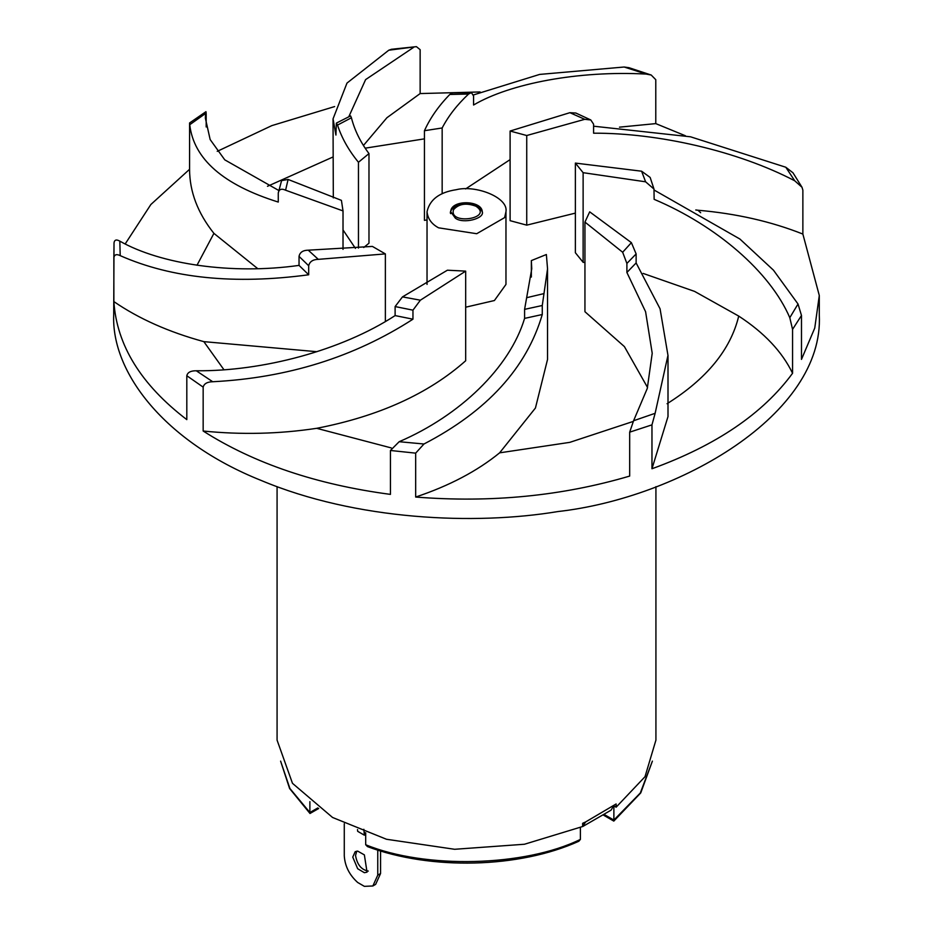 <?xml version="1.0" encoding="UTF-8"?>
<svg xmlns="http://www.w3.org/2000/svg" width="933" height="933" viewBox="0 0 933 933"><rect width="100%" height="100%" fill="white"/><g stroke="black" fill="none" stroke-linecap="round" stroke-linejoin="round"><path stroke-width="1.4" d="M578.798 841.274L580.396 839.408C524.719 866.71 425.215 869.183 365.689 844.738L367.485 846.604C430.906 870.466 519.168 868.25 578.798 841.274M652.4 761.118L640.738 792.922L613.809 821.087L603.569 815.185M613.552 819.885L604.444 814.626M318.666 808.514L309.989 813.483L289.592 788.502L280.6 761.118M310.444 812.188L309.884 812.515L289.918 788.525L280.611 761.165M582.414 826.626L585.702 821.903L616.13 803.966L616.13 807.197L613.879 805.89L613.879 820.072L640.295 793.003L652.389 761.165M616.13 807.197L645.006 776.711L655.922 740.137L655.922 486.653M613.704 805.739L611.045 810.171L582.868 826.451M277.078 486.653L277.078 740.137L292.472 783.312L332.556 817.471L386.472 839.257L454.639 849.287L524.451 844.248L582.647 826.521L582.647 823.303L585.702 821.903M356.768 851.153L355.543 855.479C357.152 864.658 361.398 869.859 368.278 871.084M352.756 857.089L355.205 851.666L357.677 851.118L364.371 854.885L367.042 872.168L364.371 872.705L357.677 868.74L352.756 857.089M377.76 850.103L377.76 875.142L372.862 885.977L364.371 886.35L357.677 882.478C349.385 874.991 344.918 866.104 344.277 855.806L344.277 823.687M364.371 832.236L364.371 835.187L357.677 831.326L357.514 829.577M363.847 829.309L364.371 835.187M380.559 850.954L380.559 873.533L377.76 875.142M372.862 885.977L375.649 884.367L380.559 873.533M365.689 832.726L365.689 844.738M580.396 827.513L580.396 839.408M309.884 801.645L309.884 812.515L317.85 807.92M465.672 307.202L494.408 300.531L505.966 284.425L505.966 211.709C508.59 197.353 475.468 184.757 456.284 189.702C439.49 192.233 429.74 199.569 427.034 211.698C427.746 218.695 431.594 224.072 438.592 227.827L476.716 233.716L504.613 217.611L505.966 211.709M575.369 213.121L526.737 225.145L510.106 220.678L510.106 131.04L526.737 135.518L584.758 119.319L590.811 119.972L593.586 124.182L593.586 133.197C657.963 132.894 737.805 150.983 794.741 180.792L802.007 187.276L802.87 190.157L802.87 234.066C771.078 221.459 736.102 213.529 697.966 210.24L695.773 209.983M510.106 159.613L465.602 188.933M427.034 219.943L424.445 220.351L424.445 130.713L442.16 127.973C448.4 115.995 457.205 104.683 468.576 94.035L471.422 92.612L473.567 95.982L473.567 105.009C509.954 83.527 578.565 70.43 646.102 74.069L651.199 75.025L655.782 79.702L655.782 123.611L619.5 127.156M424.445 138.854L365.165 148.172M358.459 248.085L358.459 162.26L368.978 153.583L368.978 243.21L363.753 247.502M355.438 248.376L343.017 229.938M333.314 197.901L333.034 118.841M333.034 156.966L267.479 186.297M257.741 268.646L213.914 233.367L196.991 265.264M316.858 351.694L203.849 341.641L223.955 369.76M465.672 271.13L447.397 270.208L402.473 296.892L395.114 306.56L412.957 310.164L420.375 300.193L465.672 271.13L465.672 360.768C428.527 393.726 378.856 416.246 316.684 428.317L391.242 447.922M531.344 277.054L531.344 260.599L531.752 268.821L524.591 309.359L542.271 305.499L547.543 268.821L547.543 359.427L535.437 408.024L499.621 452.843L569.83 442.347L633.18 421.448M647.549 387.498L624.41 346.609L584.944 311.715L584.944 222.077L622.661 252.26L626.894 263.444L636.131 253.928L631.384 242.65L589.691 211.849L584.944 222.077M667.06 403.732C706.748 378.821 730.632 349.607 738.726 316.089L694.584 291.399L643.117 273.416M584.944 262.511L583.125 262.313L575.369 252.726L575.369 163.088L583.125 172.687L645.613 181.807L653.986 189.049L654.138 199.335C716.381 225.634 770.087 271.795 789.796 317.698L792.56 329.361L801.482 315.482L798.018 304.006L789.796 317.698M700.66 212.736L697.966 210.24M590.811 119.972L575.836 113.033L569.9 112.683L510.106 131.04M593.586 126.2L690.537 136.801L785.796 167.24L794.741 180.792M802.007 187.276L792.98 172.792L785.796 167.24M526.737 225.145L526.737 135.518M801.482 315.482L801.482 359.392L814.754 328.043L819.291 295.493L802.87 234.066M385.364 321.477L385.364 253.904L372.395 246.417L308.263 250.184C302.957 250.254 299.878 252.307 299.038 256.377L308.695 265.753C309.651 261.625 312.858 259.491 318.305 259.351L385.364 253.904M308.695 265.753L308.695 274.78C234.486 284.717 171.66 278.349 120.205 255.642L119.821 241.146C160.604 264.249 231.664 274.897 299.038 265.392L299.038 256.377M203.849 341.641C168.803 332.066 138.807 318.724 113.861 301.581L113.861 257.683C114.456 254.546 116.567 253.858 120.205 255.642M119.821 241.146C116.415 239.21 114.479 239.781 114.024 242.883L113.861 257.683M113.709 314.818L114.024 242.883M299.038 265.392L308.695 274.78M213.914 233.367C197.726 213.039 189.609 191.673 189.574 169.293L150.878 204.49L125.185 243.956M205.925 111.703L189.586 122.969L189.574 169.293M636.131 253.928L636.131 262.954L660.063 308.788L667.97 355.368L655.129 413.307L633.577 420.748L647.28 388.443L652.214 353.257L645.589 311.727L626.894 272.471L626.894 263.444M668.005 355.368L668.005 416.561L651.969 468.751L651.969 424.853L655.129 413.307M633.577 420.748L629.682 432.166L651.969 424.853M499.621 452.843C477.206 471.107 449.228 485.836 415.663 497.044C490.805 502.992 562.144 496.006 629.682 476.075L629.682 432.166M626.894 272.471L636.131 262.954M583.125 262.313L583.125 172.687M651.969 468.751C716.147 445.426 763.019 413.599 792.56 373.27L792.56 329.361M792.56 373.27C782.227 351.811 764.29 332.754 738.726 316.089M653.986 189.049L650.161 177.445L641.612 171.206L575.369 163.088M654.126 190.04L739.892 239.023L773.469 270.185L798.018 304.006M685.405 135.763L655.782 123.611M471.422 92.612L452.575 92.88L449.799 94.466C438.638 105.919 430.183 118.001 424.445 130.713M473.498 94.921L539.647 74.418L624.165 67.013L646.102 74.069M651.199 75.025L628.97 67.689L624.165 67.013M442.16 193.784L442.16 127.973M547.543 268.821L546.365 254.522L531.344 260.599M542.271 305.499L542.271 314.526C526.574 368.022 487.131 411.185 423.967 444.003L399.172 441.706C459.864 415.651 509.826 367.684 524.591 318.386L524.591 309.359M415.663 497.044L415.663 453.146L423.967 444.003M399.172 441.706L390.449 450.476L415.663 453.146M316.684 428.317C279.177 433.997 241.344 434.895 203.161 431.023C254.091 463.468 316.532 484.589 390.449 494.385L390.449 450.476M524.591 318.386L542.271 314.526M412.957 310.164L412.957 319.191C354.272 357.059 287.527 377.912 212.712 381.737L196.28 370.774C262.511 371.392 341.501 350.516 395.114 315.587L395.114 306.56M203.161 431.023L203.161 387.125C204.082 383.661 207.278 381.865 212.712 381.737M196.28 370.774C190.764 370.716 187.603 372.36 186.81 375.731L203.161 387.125M113.861 301.581C116.765 345.338 141.081 384.688 186.81 419.628L186.81 375.731M395.114 315.587L412.957 319.191M343.017 249.368L343.017 210.916L341.42 200.362L288.099 179.451L281.591 180.594L278.267 193.038C278.967 189.247 281.404 188.303 285.591 190.204L343.017 210.916M278.267 193.038L278.267 202.064C223.267 184.862 193.761 159.077 189.737 124.719L205.575 113.464L205.365 118.141L210.158 139.553L224.771 159.846L278.699 190.437M189.574 125.395C189.539 122.363 189.597 122.141 189.737 124.719C189.597 122.141 189.539 122.363 189.574 125.395M205.575 113.464C205.878 110.875 206.076 111.085 206.181 114.118C206.076 111.085 205.878 110.875 205.575 113.464M206.181 126.97L206.181 114.118M334.644 106.56L271.841 125.617L217.237 151.344M388.769 50.219L416.41 46.65L391.522 49.262L388.769 50.219L346.971 83.095L333.058 118.841L335.927 135.063L336.358 123.098L337.524 125.08C341.723 137.991 348.697 150.388 358.459 162.26M368.978 153.583C360.418 142.096 354.563 130.154 351.414 117.78L350.598 115.902L336.358 123.098M413.424 47.49L365.608 79.608L348.814 116.718M416.41 46.65L420.142 49.671L420.142 93.568L386.915 117.733L363.438 145.49M113.709 314.887C111.284 372.08 164.126 441.601 260.82 480.308C356.161 520.392 474.99 525.349 557.806 511.564C678.921 497.989 824.294 414.404 819.291 314.981M480.11 91.959L420.142 93.568M455.339 218.159L450.721 211.709C450.814 199.464 481.79 200.07 482.279 211.709C484.857 218.59 463.165 224.27 455.339 218.159M475.982 206.24C494.093 218.474 448.458 225.529 453.543 209.703C458.803 203.779 466.29 202.624 475.982 206.24M569.9 112.683L584.758 119.319M318.305 259.351L308.263 250.184M631.384 242.65L622.661 252.26M641.612 171.206L645.613 181.807M449.799 94.466L468.576 94.035M544.009 293.592L526.632 297.709M420.375 300.193L402.473 296.892M285.591 190.204L288.099 179.451M337.524 125.08L351.414 117.78M482.279 213.645C483.131 212.199 481.428 209.692 477.171 206.123C457.275 198.787 448.388 211.441 450.721 213.645M819.291 314.818L819.291 295.493M427.034 284.425L427.034 211.709"/></g></svg>
